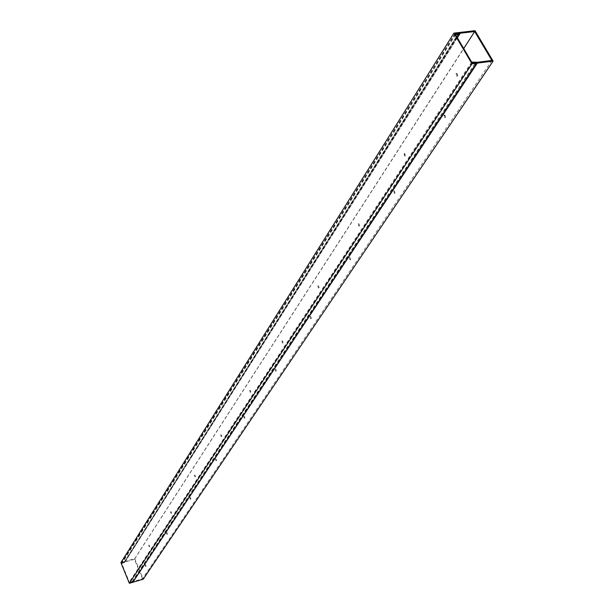<?xml version="1.0" encoding="UTF-8"?>
<svg xmlns="http://www.w3.org/2000/svg" width="614" height="614" viewBox="0 0 614 614"><rect width="100%" height="100%" fill="white"/><g stroke="black" fill="none" stroke-linecap="round" stroke-linejoin="round"><path stroke-width="0.46" stroke-dasharray="3.07 2.3" d="M476.664 62.544L132.662 582.318M472.258 63.112L129.6 582.763L132.494 581.895M454.951 33.655L121.488 562.915L129.6 582.763M459.326 33.187L124.366 562.079L121.488 562.915M458.996 32.542L124.366 562.079M120.897 562.624L124.197 561.672M444.881 117.389L444.16 115.133L443.761 115.424L444.475 117.681L444.881 117.389M445.634 117.282L444.92 115.025L444.513 115.309L445.234 117.566L445.634 117.282M394.372 193.164L393.674 191.046L394.372 193.164M395.094 193.034L394.395 190.923L395.094 193.034M350.011 259.707L349.335 257.711L350.011 259.707M350.701 259.568L350.026 257.573L350.701 259.568M310.753 318.612L310.101 316.717L310.753 318.612M311.413 318.466L310.761 316.578L311.413 318.466M275.747 371.117L275.126 369.321L275.747 371.117M276.384 370.971L275.755 369.167L276.384 370.971M244.349 418.218L243.758 416.499L244.349 418.218M244.963 418.065L244.364 416.353L244.963 418.065M216.028 460.7L215.46 459.065L216.028 460.7M216.612 460.546L216.044 458.911L216.612 460.546M190.355 499.22L189.81 497.655L190.355 499.22M190.916 499.067L190.371 497.501L190.916 499.067M166.97 534.303L166.448 532.798L166.97 534.303M167.507 534.149L166.985 532.645L167.507 534.149M457.023 75.867L456.317 73.565L455.872 73.887L456.586 76.182L457.023 75.867M457.791 75.768L457.085 73.465L456.639 73.78L457.353 76.082L457.791 75.768M404.733 155.856L404.035 153.7L404.38 156.109L404.733 155.856M405.463 155.741L404.772 153.584L404.419 153.838L405.117 155.994L405.463 155.741M358.921 225.929L358.246 223.895L358.921 225.929M359.62 225.798L358.952 223.765L359.62 225.798M318.466 287.812L317.814 285.894L318.466 287.812M319.134 287.674L318.482 285.756L319.134 287.674M282.471 342.865L281.849 341.046L282.471 342.865M283.115 342.727L282.486 340.9L283.115 342.727M250.243 392.169L249.645 390.435L250.243 392.169M250.857 392.024L250.259 390.289L250.857 392.024M221.217 436.569L220.641 434.912L221.217 436.569M221.807 436.416L221.232 434.766L221.807 436.416M194.937 476.763L194.385 475.182L194.937 476.763M195.505 476.617L194.953 475.029L195.505 476.617M171.03 513.327L170.508 511.807L171.03 513.327M171.575 513.181L171.053 511.662L171.575 513.181M145.579 566.392L145.081 564.941L145.579 566.392M146.101 566.238L145.602 564.788L146.101 566.238M149.194 546.729L148.688 545.27L149.194 546.729M149.724 546.583L149.217 545.117L149.724 546.583M132.785 582.133L129.485 582.471L129.316 582.049L132.977 581.642L142.502 578.802L491.86 60.433M471.997 62.674L129.485 582.471M471.636 62.052L129.316 582.049M477.377 62.29L132.977 581.642M142.502 578.802L134.435 559.277L463.708 48.567M134.435 559.277L124.888 562.048L460.17 33.217M124.888 562.048L121.772 563.621L121.603 563.207L124.404 562.048L459.111 32.742M455.565 34.691L121.772 563.621M455.204 34.085L121.603 563.207M124.373 561.618L134.742 558.617L475.021 30.7M134.742 558.617L143.239 579.163M132.332 581.888L476.341 62.59M132.194 581.466L476.096 61.868M124.45 562.577L457.238 37.554M124.251 562.178L459.18 33.256M124.427 561.741L459.218 32.926M444.92 115.025L444.16 115.133M394.395 190.923L393.674 191.046M350.026 257.573L349.335 257.711M310.761 316.578L310.101 316.717M275.755 369.167L275.126 369.321M244.364 416.353L243.758 416.499M216.044 458.911L215.46 459.065M190.371 497.501L189.81 497.655M166.985 532.645L166.448 532.798M457.085 73.465L456.317 73.565M404.772 153.584L404.035 153.7M358.952 223.765L358.246 223.895M318.482 285.756L317.814 285.894M282.486 340.9L281.849 341.046M250.259 390.289L249.645 390.435M221.232 434.766L220.641 434.912M194.953 475.029L194.385 475.182M171.053 511.662L170.508 511.807M145.602 564.788L145.081 564.941M149.217 545.117L148.688 545.27M124.795 562.294L457.376 37.792M124.404 562.048L459.402 33.11M149.639 546.644L149.11 546.798M146.025 566.3L145.503 566.453M171.483 513.25L170.938 513.404M195.39 476.702L194.822 476.855M221.677 436.523L221.086 436.669M250.704 392.139L250.09 392.285M282.924 342.865L282.286 343.011M318.912 287.843L318.236 287.981M359.343 226.006L358.645 226.129M405.117 155.994L404.38 156.109M457.353 76.082L456.586 76.182M167.422 534.218L166.878 534.372M190.816 499.144L190.256 499.297M216.496 460.646L215.913 460.792M244.817 418.172L244.211 418.326M276.208 371.102L275.579 371.247M311.198 318.62L310.538 318.766M350.448 259.76L349.757 259.899M394.771 193.272L394.05 193.395M445.234 117.566L444.475 117.681"/><path stroke-width="0.92" d="M459.349 33.148L454.951 33.655L472.258 63.112L476.664 62.544L477.032 63.165L132.662 582.318L129.354 583.3L120.897 562.624L453.961 33.125L458.996 32.542L459.326 33.187M477.032 63.165L471.982 63.81L129.354 583.3M471.982 63.81L453.961 33.125M477.293 63.127L476.403 62.498L471.997 62.674L471.636 62.052L477.377 62.29L491.86 60.433L474.683 31.544L460.17 33.217L459.587 33.854L455.565 34.691L455.204 34.085L459.18 33.256L459.257 32.511L475.021 30.7L493.103 61.101L477.293 63.127L132.839 582.264L477.185 62.943M463.708 48.567L474.683 31.544M132.839 582.264L143.239 579.163L493.103 61.101M457.238 37.554L459.587 33.854M457.376 37.792L460.078 33.54"/></g></svg>
